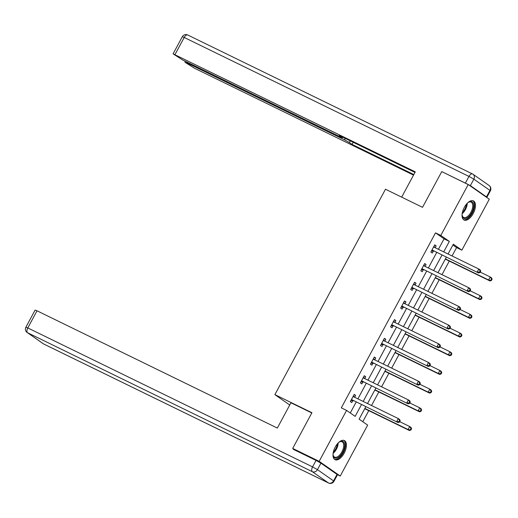<?xml version="1.0" encoding="UTF-8"?>
<svg xmlns="http://www.w3.org/2000/svg" width="518" height="518" viewBox="0 0 518 518"><rect width="100%" height="100%" fill="white"/><g stroke="black" fill="none" stroke-linecap="round" stroke-linejoin="round"><path stroke-width="0.78" d="M335.263 447.021A10.638 5.368 -64 0 1 344.373 440.559A10.638 5.368 -64 0 1 344.146 453.224A10.638 5.368 -64 0 1 335.036 459.686A10.638 5.368 -64 0 1 335.263 447.021M464.316 207.349A10.638 5.368 -64 0 1 473.42 200.887A10.638 5.368 -64 0 1 473.193 213.552A10.638 5.368 -64 0 1 464.089 220.014A10.638 5.368 -64 0 1 464.316 207.349M295.629 450.466L292.709 448.426L311.933 412.71L274.883 394.632L385.483 189.238L422.533 207.317L441.757 171.607L468.227 184.518L489.29 199.236L461.862 250.162L453.328 244.198L448.044 254.001M452.059 255.963L456.572 247.578L461.862 250.162M362.801 421.73L368.771 410.644M371.535 405.516L378.833 391.951M381.598 386.823L388.901 373.258M391.666 368.123L398.97 354.565M401.728 349.43L409.032 335.871M411.797 330.737L419.101 317.178M421.859 312.043L429.163 298.478M431.928 293.35L439.232 279.785M441.996 274.657L449.294 261.091M365.779 406.792L359.116 419.159L367.657 425.123L340.235 476.055L319.172 461.337L346.594 410.405L355.134 416.375L361.435 404.668M337.302 474.617L340.235 476.055M274.883 394.632L289.737 405.011M456.572 247.578L452.887 245.008M438.409 249.3L444.049 238.83L435.508 232.867L341.304 407.828L346.594 410.405M350.278 412.982L356.144 402.085M357.886 398.854L366.207 383.391M367.948 380.16L376.275 364.698M378.017 361.467L386.344 346.005M388.079 342.774L396.406 327.311M398.148 324.08L406.475 308.618M408.216 305.38L416.537 289.925M418.279 286.687L426.605 271.225M428.347 267.994L436.668 252.531M435.152 247.708L436.156 245.849L434.731 244.859L430.859 252.046L432.284 253.043L433.326 251.1M425.09 266.407L426.087 264.543L424.663 263.552L420.797 270.739L422.215 271.736L423.264 269.794M415.022 285.101L416.025 283.242L414.601 282.245L410.729 289.433L412.153 290.43L413.196 288.487M404.953 303.794L405.957 301.936L404.532 300.939L400.66 308.132L402.085 309.123L403.133 307.187M394.891 322.487L395.894 320.629L394.47 319.632L390.598 326.826L392.022 327.816L393.065 325.88M384.822 341.181L385.826 339.322L384.401 338.325L380.529 345.519L381.954 346.51L382.996 344.574M374.76 359.874L375.757 358.016L374.339 357.025L370.467 364.212L371.892 365.209L372.934 363.267M364.691 378.574L365.695 376.709L364.271 375.718L360.399 382.906L361.823 383.903L362.865 381.96M354.629 397.267L355.626 395.402L354.208 394.412L350.336 401.599L351.754 402.596L352.803 400.654M292.709 448.426L319.172 461.337M435.508 232.867L440.799 235.45L468.227 184.518M443.706 251.884L449.339 241.414L440.799 235.45M363.176 401.437L371.503 385.975M373.245 382.744L381.565 367.281M383.307 364.05L391.634 348.588M393.376 345.357L401.703 329.895M403.438 326.657L411.765 311.201M413.506 307.964L421.833 292.502M423.575 289.271L431.895 273.808M433.637 270.577L441.964 255.115M446.309 257.232L437.982 272.695M436.24 275.932L427.913 291.388M426.172 294.625L417.851 310.088M416.109 313.319L407.783 328.781M406.041 332.012L397.72 347.474M395.979 350.705L387.652 366.168M385.91 369.399L377.583 384.861M375.848 388.092L367.521 403.554M444.049 238.83L449.339 241.414M434.602 245.092L436.156 245.849M424.54 263.785L426.087 264.543M414.471 282.485L416.025 283.242M404.409 301.178L405.957 301.936M394.34 319.871L395.894 320.629M384.272 338.565L385.826 339.322M374.21 357.258L375.757 358.016M364.141 375.951L365.695 376.709M354.079 394.651L355.626 395.402M432.543 250.22L478.638 273.012L432.543 250.22A1.366 1.172 -55.1 0 0 432.096 250.11L431.902 250.11M479.5 272.086L477.214 272.015L478.826 269.023L480.251 270.014L480.717 271.29L480.147 270.888L479.5 272.086L480.069 272.487L480.717 271.29M433.689 246.795L433.806 246.944A1.366 1.172 -55.1 0 0 434.155 247.222L478.826 269.023L480.147 270.888M433.961 251.211A1.366 1.172 -55.1 0 0 433.521 251.107L431.397 251.049M433.942 246.328L434.978 247.623M478.638 273.012L480.069 272.487M445.35 259.168L445.286 259.123A1.366 1.172 124.9 0 1 445.35 259.168L490.022 280.963L488.597 279.973L490.209 276.975L480.264 272.125M445.409 258.896L488.597 279.973L491.452 280.439L492.1 279.241L491.53 278.846L490.883 280.044M491.53 278.846L490.209 276.975L491.634 277.972L492.1 279.241M491.452 280.439L490.022 280.963M467.663 202.862A9.207 4.643 -64 0 1 468.745 202.13A9.207 4.643 -64 0 1 473.413 208.32A9.207 4.643 -64 0 1 467.482 217.696A9.207 4.643 -64 0 1 462.192 215.566A9.207 4.643 -64 0 1 462.101 214.258M462.147 215.216A8.528 4.299 116 0 0 463.642 217.443A8.528 4.299 116 0 0 472.474 208.184A8.528 4.299 116 0 0 471.115 202.117A8.528 4.299 116 0 0 468.447 202.311M463.526 219.645A10.574 5.335 116 0 0 474.229 208.061A10.574 5.335 116 0 0 472.785 200.667M338.61 442.534A9.207 4.643 -64 0 1 339.698 441.802A9.207 4.643 -64 0 1 344.366 447.986A9.207 4.643 -64 0 1 338.435 457.368A9.207 4.643 -64 0 1 333.145 455.231A9.207 4.643 -64 0 1 333.048 453.93M333.093 454.888A8.528 4.299 116 0 0 334.589 457.109A8.528 4.299 116 0 0 343.428 447.856A8.528 4.299 116 0 0 342.068 441.789A8.528 4.299 116 0 0 339.394 441.977M334.479 459.317A10.574 5.335 116 0 0 345.182 447.733A10.574 5.335 116 0 0 343.738 440.339M401.67 197.138L415.281 171.859L173.083 53.853L182.718 60.004L340.449 136.972L342.346 137.723L341.919 137.328L342.158 136.888M414.976 172.416L339.245 135.463L341.919 137.328M470.363 185.632L486.473 196.885L489.957 190.417L473.847 179.157L470.363 185.632L444.107 172.753M187.121 62.154L186.758 62.833L185.295 62.471L194.503 68.24L413.526 175.116M350.285 140.851L349.378 142.541L352.052 144.412L413.824 174.553M349.378 142.541L344.489 139.795L345.247 138.39M186.758 62.833L344.489 139.795M486.201 197.08L486.901 197.274L486.473 196.885M353.198 142.275L352.052 144.412M311.804 412.963L290.941 402.777L277.324 428.062L37.024 310.806L27.797 327.939L312.561 466.899L316.045 460.424L293.285 449.32L293.479 448.964M337.037 474.423L320.927 463.17L317.443 469.638L333.553 480.898L337.037 474.423L337.464 474.812L333.98 481.287L333.553 480.898A4.092 3.522 -55.1 0 1 328.438 482.938L312.328 471.684L27.571 332.731L43.68 343.984L328.438 482.938A4.092 2.066 116 0 0 328.58 483.022A4.092 4.092 0 0 0 333.98 481.287M43.272 343.745A4.092 4.092 0 0 0 43.816 344.069A4.092 2.066 116 0 1 43.68 343.984A4.092 3.522 124.9 0 1 43.272 343.745L27.163 332.491A4.092 3.522 -55.1 0 0 27.571 332.731A4.092 2.066 116 0 1 27.797 327.939L25.9 327.195L35.127 310.055L37.024 310.806M316.045 460.424L320.927 463.17M422.474 268.913L468.57 291.705L422.474 268.913A1.366 1.172 -55.1 0 0 422.034 268.803L421.84 268.803M469.431 290.779L467.145 290.715L468.758 287.717L470.182 288.707L470.648 289.983L470.079 289.581L469.431 290.779L470.001 291.181L470.648 289.983M423.62 265.488L423.737 265.637A1.366 1.172 -55.1 0 0 424.087 265.915L468.758 287.717L470.079 289.581M423.899 269.904A1.366 1.172 -55.1 0 0 423.459 269.8L421.328 269.742M423.873 265.022L424.915 266.317M468.57 291.705L470.001 291.181M412.406 287.607L458.501 310.399L412.406 287.607A1.366 1.172 -55.1 0 0 411.965 287.503L411.771 287.496M459.369 309.479L457.083 309.408L458.695 306.41L460.12 307.407L460.58 308.676L460.016 308.281L459.369 309.479L459.939 309.874L460.58 308.676M413.558 284.188L413.675 284.33A1.366 1.172 -55.1 0 0 414.024 284.609L458.695 306.41L460.016 308.281M413.83 288.604A1.366 1.172 -55.1 0 0 413.39 288.494L411.266 288.442M413.811 283.715L414.847 285.017M458.501 310.399L459.939 309.874M435.217 277.829A1.366 1.172 124.9 0 1 435.282 277.862L479.953 299.657L478.535 298.666L480.147 295.668L470.202 290.818M435.347 277.59L478.535 298.666L481.39 299.132L482.031 297.934L481.468 297.539L480.821 298.737M481.468 297.539L480.147 295.668L481.572 296.665L482.031 297.934M481.39 299.132L479.953 299.657M425.22 296.555L425.155 296.51A1.366 1.172 124.9 0 1 425.22 296.555L469.891 318.356L468.466 317.359L470.079 314.361L460.133 309.511M425.278 296.283L468.466 317.359L471.322 317.825L471.969 316.627L471.399 316.233L470.752 317.43M471.399 316.233L470.079 314.361L471.503 315.358L471.969 316.627M471.322 317.825L469.891 318.356M402.344 306.3L448.439 329.092L402.344 306.3A1.366 1.172 -55.1 0 0 401.903 306.196L401.709 306.19M449.3 328.172L447.015 328.101L448.627 325.103L450.051 326.1L450.518 327.37L449.948 326.975L449.3 328.172L449.87 328.567L450.518 327.37M403.49 302.881L403.606 303.024A1.366 1.172 -55.1 0 0 403.956 303.302L448.627 325.103L449.948 326.975M403.768 307.297A1.366 1.172 -55.1 0 0 403.321 307.187L401.197 307.135M403.742 302.408L404.778 303.71M448.439 329.092L449.87 328.567M392.275 324.993L438.37 347.792L392.275 324.993A1.366 1.172 -55.1 0 0 391.835 324.89L391.64 324.883M439.238 346.866L436.952 346.795L438.565 343.797L439.983 344.794L440.449 346.063L439.879 345.668L439.238 346.866L439.808 347.261L440.449 346.063M393.421 321.574L393.544 321.717A1.366 1.172 -55.1 0 0 393.887 322.002L438.565 343.797L439.879 345.668M393.699 325.99A1.366 1.172 -55.1 0 0 393.259 325.88L391.135 325.828M393.674 321.102L394.716 322.403M438.37 347.792L439.808 347.261M382.213 343.687L428.308 366.485L382.213 343.687A1.366 1.172 -55.1 0 0 381.766 343.583L381.578 343.576M429.169 365.559L426.884 365.488L428.496 362.49L429.921 363.487L430.387 364.756L429.817 364.361L429.169 365.559L429.739 365.961L430.387 364.756M383.359 340.268L383.475 340.417A1.366 1.172 -55.1 0 0 383.825 340.695L428.496 362.49L429.817 364.361M383.637 344.684A1.366 1.172 -55.1 0 0 383.19 344.58L381.067 344.522M383.611 339.802L384.647 341.097M428.308 366.485L429.739 365.961M415.086 315.222A1.366 1.172 124.9 0 1 415.151 315.248L459.822 337.05L458.404 336.053L460.016 333.061L450.071 328.205M415.216 314.983L458.404 336.053L461.26 336.525L461.901 335.327L461.331 334.926L460.69 336.124M461.331 334.926L460.016 333.061L461.434 334.052L461.901 335.327M461.26 336.525L459.822 337.05M405.082 333.942L405.024 333.903A1.366 1.172 124.9 0 1 405.082 333.942L449.76 355.743L448.335 354.746L449.948 351.754L440.002 346.898M405.147 333.676L448.335 354.746L451.191 355.219L451.838 354.021L451.269 353.619L450.621 354.817M451.269 353.619L449.948 351.754L451.372 352.745L451.838 354.021M451.191 355.219L449.76 355.743M394.956 352.609A1.366 1.172 124.9 0 1 395.02 352.635L439.691 374.436L438.267 373.446L439.879 370.448L429.934 365.591M395.079 352.37L438.267 373.446L441.122 373.912L441.77 372.714L441.2 372.312L440.559 373.51M441.2 372.312L439.879 370.448L441.304 371.438L441.77 372.714M441.122 373.912L439.691 374.436M372.144 362.386L418.24 385.178L372.144 362.386A1.366 1.172 -55.1 0 0 371.704 362.276L371.51 362.27M419.107 384.252L416.815 384.181L418.434 381.19L419.852 382.18L420.318 383.456L419.748 383.055L419.107 384.252L419.677 384.654L420.318 383.456M373.29 358.961L373.407 359.11A1.366 1.172 -55.1 0 0 373.756 359.388L418.434 381.19L419.748 383.055M373.569 363.377A1.366 1.172 -55.1 0 0 373.128 363.273L371.005 363.215M373.543 358.495L374.585 359.79M418.24 385.178L419.677 384.654M384.887 371.302A1.366 1.172 124.9 0 1 384.952 371.335L429.629 393.13L428.205 392.139L429.817 389.141L419.871 384.285M385.016 371.063L428.205 392.139L431.06 392.605L431.708 391.407L431.138 391.012L430.49 392.21M431.138 391.012L429.817 389.141L431.241 390.138L431.708 391.407M431.06 392.605L429.629 393.13M362.082 381.08L408.178 403.872L362.082 381.08A1.366 1.172 -55.1 0 0 361.635 380.97L361.441 380.97M409.039 402.946L406.753 402.875L408.365 399.883L409.79 400.874L410.256 402.149L409.686 401.748L409.039 402.946L409.608 403.347L410.256 402.149M363.228 377.654L363.345 377.803A1.366 1.172 -55.1 0 0 363.694 378.082L408.365 399.883L409.686 401.748M363.5 382.07A1.366 1.172 -55.1 0 0 363.06 381.967L360.936 381.908M363.481 377.188L364.517 378.483M408.178 403.872L409.608 403.347M374.818 389.996A1.366 1.172 124.9 0 1 374.89 390.028L419.561 411.823L418.136 410.832L419.748 407.834L409.803 402.985M374.948 389.756L418.136 410.832L420.992 411.298L421.639 410.101L421.069 409.706L420.422 410.904M421.069 409.706L419.748 407.834L421.173 408.831L421.639 410.101M420.992 411.298L419.561 411.823M352.013 399.773L398.109 422.565L352.013 399.773A1.366 1.172 -55.1 0 0 351.573 399.669L351.379 399.663M398.97 421.646L396.684 421.574L398.297 418.576L399.721 419.567L400.187 420.843L399.618 420.441L398.97 421.646L399.54 422.04L400.187 420.843M353.159 396.348L353.276 396.497A1.366 1.172 -55.1 0 0 353.626 396.775L398.297 418.576L399.618 420.441M353.438 400.764A1.366 1.172 -55.1 0 0 352.998 400.66L350.867 400.608M353.412 395.881L354.454 397.176M398.109 422.565L399.54 422.04M364.756 408.689A1.366 1.172 124.9 0 1 364.821 408.721L409.492 430.523L408.074 429.526L409.686 426.528L399.741 421.678M364.886 408.449L408.074 429.526L410.929 429.992L411.57 428.794L411.007 428.399L410.36 429.597M411.007 428.399L409.686 426.528L411.111 427.525L411.57 428.794M410.929 429.992L409.492 430.523M433.806 246.944L434.324 247.306M432.096 250.11L433.521 251.107M467.242 203.276A8.528 4.299 -64 0 1 466.964 205.497A8.528 4.299 -64 0 1 462.173 213.669M462.373 212.535A8.249 4.157 116 0 0 466.271 205.29A8.249 4.157 116 0 0 466.472 204.137M338.189 442.948A8.528 4.299 -64 0 1 337.911 445.163A8.528 4.299 -64 0 1 333.119 453.341M333.32 452.201A8.249 4.157 116 0 0 337.218 444.962A8.249 4.157 116 0 0 337.419 443.809M465.481 182.886L468.965 176.418L184.201 37.464L174.974 54.597M182.31 36.713L184.201 37.464A4.092 2.066 116 0 1 187.704 34.978A4.092 4.092 0 0 0 182.31 36.713L173.083 53.853M187.846 35.062A4.092 2.066 116 0 0 187.704 34.978L472.468 173.931A4.092 2.066 116 0 0 468.965 176.418L473.847 179.157A4.092 3.522 124.9 0 0 473.018 174.255A4.092 4.092 0 0 0 472.468 173.931A4.092 2.066 116 0 1 472.61 174.016A4.092 3.522 124.9 0 1 473.018 174.255L489.128 185.509A4.092 3.522 -55.1 0 1 489.957 190.417L490.391 190.805A4.092 4.092 0 0 0 489.128 185.509M328.58 483.022L43.816 344.069A4.092 2.066 116 0 0 43.972 344.127M312.561 466.899A4.092 2.066 116 0 0 312.328 471.684A4.092 3.522 124.9 0 0 317.443 469.638L312.561 466.899M423.737 265.637L424.255 265.999M422.034 268.803L423.459 269.8M413.675 284.33L414.193 284.693M411.965 287.503L413.39 288.494M403.606 303.024L404.124 303.386M401.903 306.196L403.321 307.187M393.544 321.717L394.062 322.086M391.835 324.89L393.259 325.88M383.475 340.417L383.993 340.779M381.766 343.583L383.19 344.58M373.407 359.11L373.931 359.473M371.704 362.276L373.128 363.273M363.345 377.803L363.863 378.166M361.635 380.97L363.06 381.967M353.276 396.497L353.8 396.859M351.573 399.669L352.998 400.66M486.901 197.274L490.391 190.805M342.663 137.134L342.346 137.723M184.868 62.082L185.302 61.266M25.9 327.195A4.092 4.092 0 0 0 27.163 332.491"/></g></svg>
